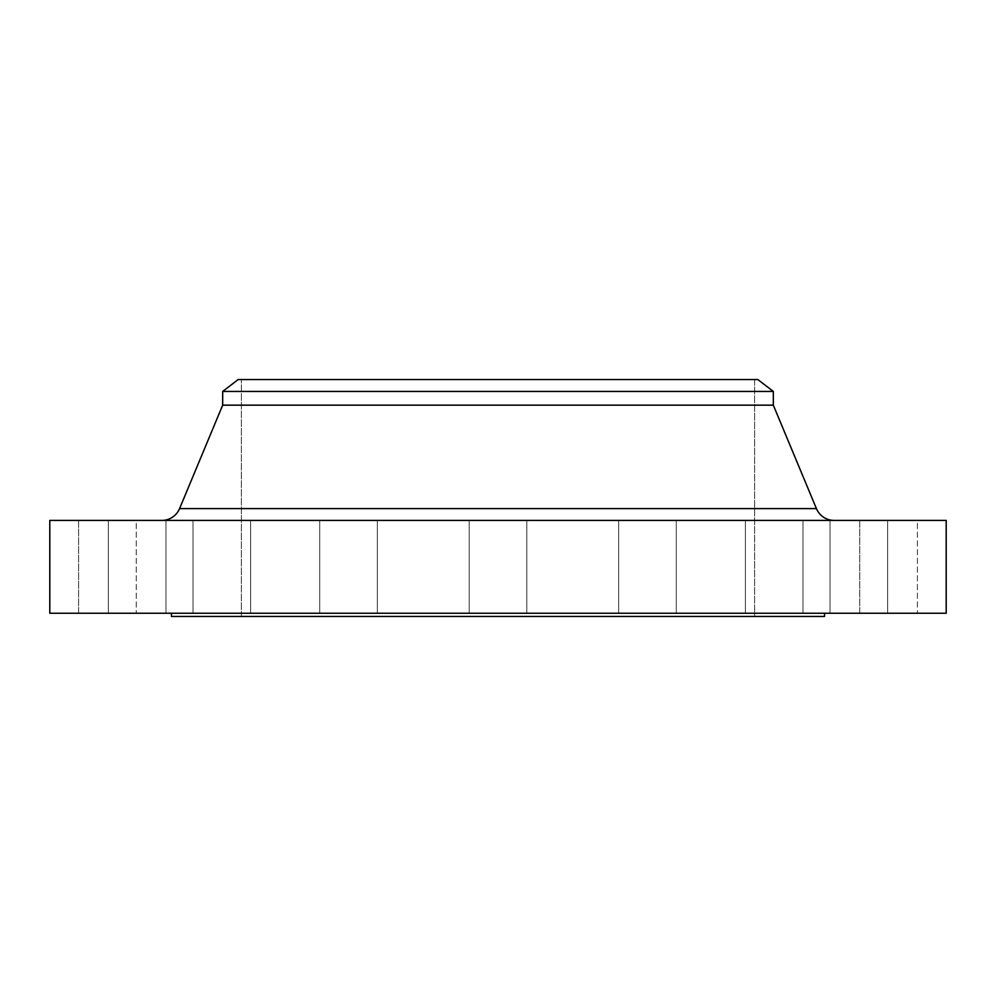 <?xml version="1.0" encoding="UTF-8"?>
<svg xmlns="http://www.w3.org/2000/svg" width="996" height="996" viewBox="0 0 996 996"><rect width="100%" height="100%" fill="white"/><g stroke="black" fill="none" stroke-linecap="round" stroke-linejoin="round"><path stroke-width="0.75" stroke-dasharray="4.98 3.74" d="M193.012 520.41L250.631 520.41L250.631 613.25L193.012 613.25L193.012 520.41L250.631 520.41L250.631 613.25L193.012 613.25L193.012 520.41L250.631 520.41L193.012 520.41L250.631 520.41L193.012 520.41L193.012 613.25L250.631 613.25L193.012 613.25L250.631 613.25L193.012 613.25L250.631 613.25L250.631 520.41L193.012 520.41L193.012 613.25L250.631 613.25L250.631 520.41L193.012 520.41M319.716 520.41L377.347 520.41L377.347 613.25L319.716 613.25L319.716 520.41L377.347 520.41L377.347 613.25L319.716 613.25L319.716 520.41L377.347 520.41L319.716 520.41L377.347 520.41L319.716 520.41L319.716 613.25L377.347 613.25L319.716 613.25L377.347 613.25L319.716 613.25L377.347 613.25L377.347 520.41L319.716 520.41L319.716 613.25L377.347 613.25L377.347 520.41L319.716 520.41M469.191 520.41L526.809 520.41L526.809 613.25L469.191 613.25L469.191 520.41L526.809 520.41L526.809 613.25L469.191 613.25L469.191 520.41L946.2 520.41L49.8 520.41L526.809 520.41L469.191 520.41L526.809 520.41L469.191 520.41L469.191 613.25L498 613.25L49.8 613.25L946.2 613.25L469.191 613.25L526.809 613.25L469.191 613.25L526.809 613.25L526.809 520.41L469.191 520.41L469.191 613.25L526.809 613.25L526.809 520.41L469.191 520.41M618.653 520.41L676.284 520.41L676.284 613.25L618.653 613.25L618.653 520.41L676.284 520.41L676.284 613.25L618.653 613.25L618.653 520.41L676.284 520.41L618.653 520.41L676.284 520.41L618.653 520.41L618.653 613.25L676.284 613.25L618.653 613.25L676.284 613.25L618.653 613.25L676.284 613.25L676.284 520.41L618.653 520.41L618.653 613.25L676.284 613.25L676.284 520.41L618.653 520.41M745.369 520.41L802.988 520.41L802.988 613.25L745.369 613.25L745.369 520.41L802.988 520.41L802.988 613.25L745.369 613.25L745.369 520.41L802.988 520.41L745.369 520.41L802.988 520.41L745.369 520.41L745.369 613.25L802.988 613.25L745.369 613.25L802.988 613.25L745.369 613.25L802.988 613.25L802.988 520.41L745.369 520.41L745.369 613.25L802.988 613.25L802.988 520.41L745.369 520.41M830.029 520.41L887.66 520.41L887.66 613.25L830.029 613.25L830.029 520.41L887.66 520.41L887.66 613.25L830.029 613.25L830.029 520.41L887.66 520.41L830.029 520.41L887.66 520.41L830.029 520.41L830.029 613.25L887.66 613.25L830.029 613.25L887.66 613.25L830.029 613.25L887.66 613.25L887.66 520.41L830.029 520.41L830.029 613.25L887.66 613.25L887.66 520.41L830.029 520.41M859.76 520.41L917.391 520.41L917.391 613.25L859.76 613.25L859.76 520.41L917.391 520.41L859.76 520.41L859.76 613.25L917.391 613.25L859.76 613.25L917.391 613.25L917.391 520.41L859.76 520.41M108.34 520.41L165.971 520.41L165.971 613.25L108.34 613.25L108.34 520.41L165.971 520.41L165.971 613.25L108.34 613.25L108.34 520.41L165.971 520.41L108.34 520.41L165.971 520.41L108.34 520.41L108.34 613.25L165.971 613.25L108.34 613.25L165.971 613.25L108.34 613.25L165.971 613.25L165.971 520.41L108.34 520.41L108.34 613.25L165.971 613.25L165.971 520.41L108.34 520.41M78.609 520.41L136.24 520.41L136.24 613.25L78.609 613.25L78.609 520.41L136.24 520.41L78.609 520.41L78.609 613.25L136.24 613.25L78.609 613.25L136.24 613.25L136.24 520.41L78.609 520.41M816.421 508.595L179.579 508.595M161.85 520.41L834.15 520.41L161.85 520.41M824.551 613.25L171.449 613.25L824.551 613.25M241.368 379.551L754.632 379.551L754.632 616.449L241.368 616.449L241.368 379.551L241.368 616.449L754.632 616.449L754.632 379.551L241.368 379.551M824.551 616.449L171.449 616.449L824.551 616.449M241.368 616.449L754.632 616.449L241.368 616.449M171.449 613.25L822.97 613.25L171.449 613.25M754.632 508.595L241.368 508.595M222.681 405.16L773.319 405.16L222.681 405.16M222.681 391.44L773.319 391.44L222.681 391.44M268.858 379.551L727.142 379.551M754.632 379.551L724.329 379.551L754.632 379.551M399.794 379.551L377.023 379.551M271.671 379.551L242.613 379.551L271.671 379.551"/><path stroke-width="1.49" d="M727.142 379.551L268.858 379.551L757.832 379.551L773.319 391.44L773.319 405.16L816.421 508.595A19.21 19.21 0 0 0 834.15 520.41A19.21 19.21 0 0 1 816.421 508.595L773.319 405.16L773.319 391.44L757.832 379.551L238.169 379.551L222.681 391.44L773.319 391.44L222.681 391.44L222.681 405.16L773.319 405.16L222.681 405.16L179.579 508.595A19.21 19.21 0 0 1 161.85 520.41A19.21 19.21 0 0 0 179.579 508.595L754.632 508.595M946.2 613.25L946.2 520.41L49.8 520.41L49.8 613.25L946.2 613.25L49.8 613.25L49.8 520.41L946.2 520.41L946.2 613.25M824.551 616.449L824.551 613.25L824.551 616.449L171.449 616.449L824.551 616.449M171.449 613.25L171.449 616.449L171.449 613.25M241.368 508.595L179.579 508.595L222.681 405.16L222.681 391.44L238.169 379.551L268.858 379.551M724.329 379.551L399.794 379.551L724.329 379.551M377.023 379.551L399.794 379.551M179.579 508.595L816.421 508.595"/></g></svg>
